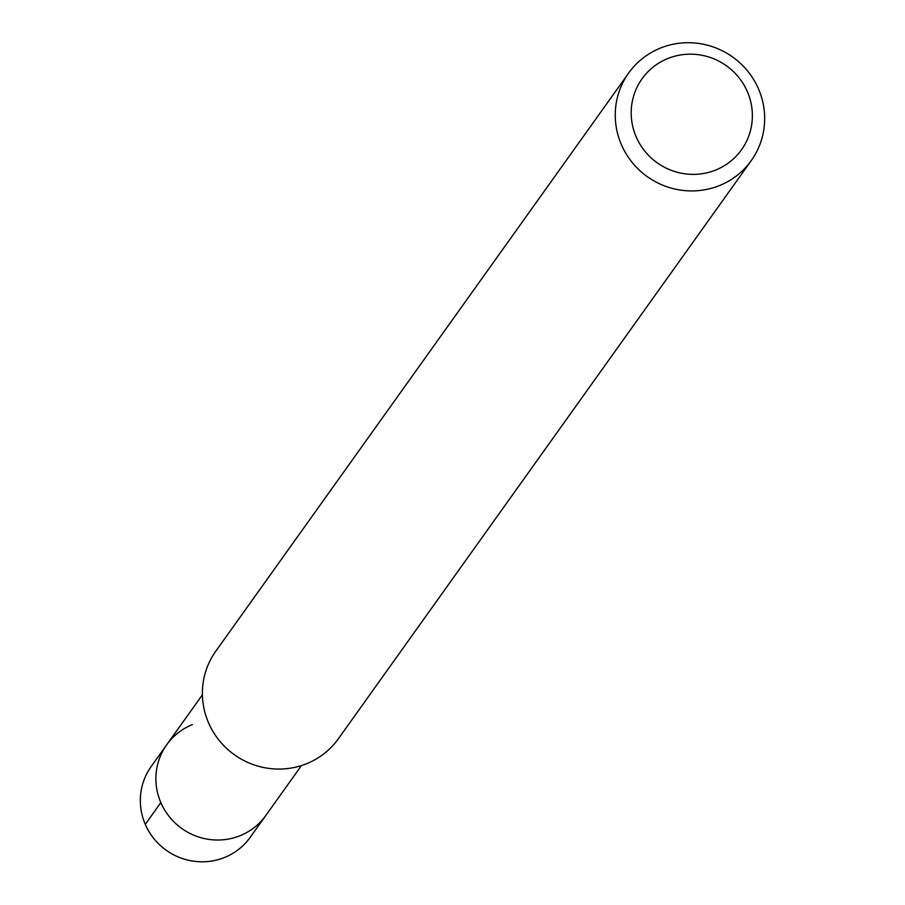 <?xml version="1.0" encoding="UTF-8"?>
<svg xmlns="http://www.w3.org/2000/svg" width="905" height="905" viewBox="0 0 905 905"><rect width="100%" height="100%" fill="white"/><g stroke="black" fill="none" stroke-linecap="round" stroke-linejoin="round"><path stroke-width="1.36" d="M202.403 694.814L151.169 766.546A60.861 59.379 35.5 0 0 153.952 838.697A60.861 59.379 35.5 0 0 224.621 857.442A60.861 59.379 35.5 0 0 250.233 837.295L265.787 815.518A60.861 59.379 -144.5 0 1 240.176 835.666A60.861 59.379 -144.5 0 1 169.495 816.921A60.861 59.379 -144.5 0 1 166.724 744.77A60.861 59.379 -144.5 0 1 192.346 724.622M667.777 58.542A61.099 59.594 -144.5 0 1 747.417 91.767A61.099 59.594 -144.5 0 1 715.787 170.004A61.099 59.594 -144.5 0 1 636.147 136.779A61.099 59.594 -144.5 0 1 667.777 58.542M660.367 48.101A75.33 73.486 -144.5 0 1 747.824 71.303A75.33 73.486 -144.5 0 1 751.263 160.604A75.33 73.486 -144.5 0 1 719.554 185.536A75.33 73.486 -144.5 0 1 632.097 162.346A75.33 73.486 -144.5 0 1 628.658 73.045A75.33 73.486 -144.5 0 1 660.367 48.101M628.658 73.045L215.797 651.181A75.33 73.486 35.5 0 0 219.225 740.471A75.33 73.486 35.5 0 0 306.693 763.673A75.33 73.486 35.5 0 0 338.391 738.729L751.263 160.604M166.724 744.77A60.861 59.379 35.5 0 0 169.495 816.921A60.861 59.379 35.5 0 0 240.176 835.666A60.861 59.379 35.5 0 0 265.787 815.518L301.467 765.562M145.275 824.353L160.83 802.565"/></g></svg>
